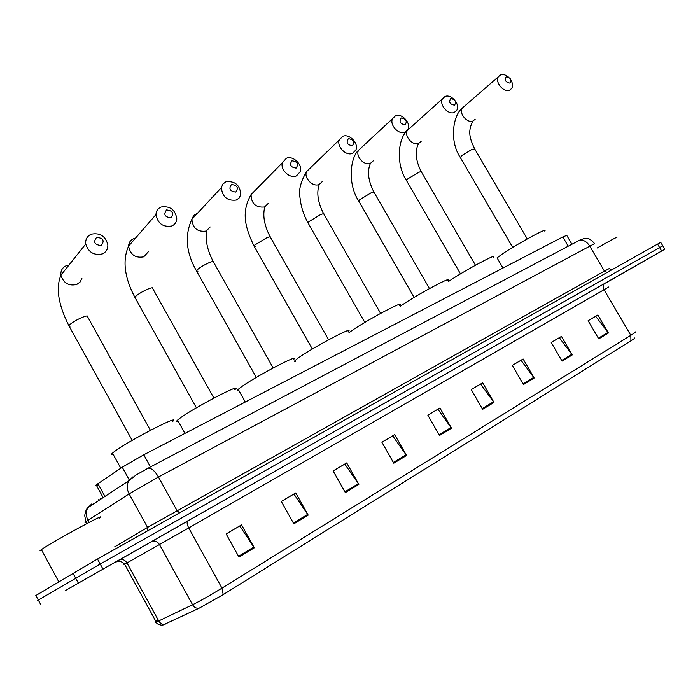 <?xml version="1.0" encoding="UTF-8"?>
<svg xmlns="http://www.w3.org/2000/svg" width="700" height="700" viewBox="0 0 700 700"><rect width="100%" height="100%" fill="white"/><g stroke="black" fill="none" stroke-linecap="round" stroke-linejoin="round"><path stroke-width="1.05" d="M98.481 484.706C95.646 485.949 94.885 486.019 96.189 484.925L122.246 467.206L143.789 454.781L562.8 236.95L566.746 235.392L571.935 244.239M607.023 282.266L664.799 249.218L660.739 242.375L657.562 244.099L97.475 559.011L35.857 595.525M662.769 245.796L100.205 564.016L37.476 600.539L100.205 564.016L662.769 245.796M627.148 270.751L606.506 282.476L627.148 270.751M119.446 559.764L65.135 590.686L119.446 559.764M634.384 338.047C635.696 337.627 634.55 338.546 630.936 340.812L223.213 594.615L199.159 608.186L162.12 625.424M664.799 249.218L117.53 560.989M345.336 492.599L333.121 470.925L346.71 462.919L358.838 484.409L345.336 492.599M293.834 523.845L281.312 501.445L295.767 492.931L308.192 515.13L293.834 523.845M238.998 557.104L226.152 533.942L241.553 524.869L254.301 547.82L238.998 557.104M482.624 409.316L471.258 389.55L482.685 382.821L493.972 402.421L482.624 409.316M523.425 384.562L512.321 365.365L523.136 358.995L534.17 378.035L523.425 384.562M562.074 361.113L551.215 342.449L561.47 336.411L572.267 354.926L562.074 361.113M598.736 338.87L588.114 320.714L597.852 314.974L608.414 332.999L598.736 338.87M393.794 463.199L381.885 442.199L394.686 434.656L406.525 455.481L393.794 463.199M439.477 435.488L427.849 415.126L439.933 408.004L451.491 428.199L439.477 435.488M427.858 415.144L437.894 409.229L451.491 428.199M381.894 442.225L392.7 435.855L406.525 455.481M588.131 320.731L595.674 316.286L608.414 332.999M551.224 342.466L559.317 337.706L572.267 354.926M512.33 365.382L521.01 360.264L534.17 378.035M471.275 389.567L480.594 384.072L493.972 402.421M226.17 533.96L239.803 525.928L254.301 547.82M281.33 501.471L293.921 494.043L308.192 515.13M333.139 470.942L344.794 464.074L358.838 484.409M606.331 282.616L626.92 270.856L606.462 282.511M616.91 237.484C617.628 236.582 611.048 240.091 597.161 248.001M506.24 76.808C504.324 80.159 505.566 82.267 509.968 83.134C511.866 79.782 510.624 77.674 506.24 76.808M511.079 80.334C512.75 83.44 512.96 86.135 511.726 88.419L509.6 90.212C503.843 93.013 494.725 82.163 498.347 76.799L500.579 74.882C502.994 74.086 505.558 74.769 508.252 76.93M544.591 231.009C549.692 226.31 516.88 244.081 502.486 253.855L497.079 257.871L497.403 258.431M450.695 98.578C448.586 102.104 449.873 104.3 454.545 105.149C456.645 101.623 455.359 99.435 450.695 98.578M454.344 112.42C448.324 115.325 438.97 104.729 442.409 98.892L445.043 96.495C451.168 93.66 460.451 104.422 456.846 110.18L454.344 112.42M493.316 257.259C499.144 251.974 463.636 271.066 449.216 281.024L448.394 281.584M401.188 117.976C398.886 121.669 400.207 123.935 405.134 124.775C407.426 121.091 406.105 118.825 401.188 117.976M405.081 132.221C398.877 135.196 389.322 124.941 392.516 118.694L395.535 115.763C401.879 112.84 411.355 123.305 407.977 129.482L405.081 132.221M447.799 280.56C454.326 274.724 416.255 295.085 401.861 305.183L400.111 306.416M348.39 138.679C345.879 142.546 347.226 144.891 352.441 145.714C354.935 141.846 353.588 139.501 348.39 138.679M352.564 153.335C346.185 156.371 336.473 146.606 339.273 139.939L342.755 136.308C349.283 133.324 358.934 143.334 355.906 149.931L352.564 153.335M399.481 305.314C406.796 298.865 365.785 320.652 351.514 330.873L348.784 332.894M291.953 160.799C289.205 164.859 290.596 167.291 296.118 168.088C298.839 164.036 297.456 161.604 291.953 160.799M296.433 175.893C289.931 178.955 280.114 169.89 282.345 162.838L286.352 158.261C293.029 155.234 302.803 164.605 300.3 171.605L296.433 175.893M348.075 331.66C356.283 324.529 311.911 347.944 297.859 358.243L294.21 361.34M294.429 361.734L295.4 361.559M231.49 184.502C228.489 188.764 229.915 191.284 235.777 192.062C238.761 187.793 237.326 185.273 231.49 184.502M236.32 200.051C227.334 201.11 222.346 196.971 221.366 187.626L222.871 184.03L225.951 181.764C235.148 180.862 240.082 185.124 240.765 194.565L239.251 197.907L236.32 200.051M293.3 359.739C302.505 351.855 254.275 377.134 240.564 387.467L238.21 389.349C236.932 390.539 237.134 390.906 238.822 390.425M166.556 209.947C163.266 214.445 164.736 217.061 170.966 217.805C174.248 213.308 172.778 210.691 166.556 209.947M171.771 225.995C163.03 227.404 157.763 223.606 155.969 214.585C156.144 210.936 157.859 208.407 161.105 207.008C170.1 205.739 175.332 209.694 176.811 218.873C176.514 222.276 174.834 224.648 171.771 225.995M234.815 389.734C245.14 381.027 192.456 408.433 179.252 418.749L177.572 420.114C176.102 421.47 176.321 421.873 178.246 421.321M96.644 237.352C93.021 242.104 94.535 244.825 101.194 245.525C104.79 240.782 103.276 238.061 96.644 237.352M102.296 253.925C93.984 255.657 88.471 252.35 85.741 244.011C85.295 239.33 87.15 236.049 91.306 234.176C99.899 232.566 105.402 236.057 107.817 244.641C108.054 249.034 106.207 252.123 102.296 253.925M172.235 421.838C183.82 412.221 125.965 442.085 113.487 452.296L112.49 453.127C110.801 454.65 111.046 455.096 113.225 454.466M99.024 518.324C112.018 509.486 52.22 541.87 41.44 549.579L41.361 549.631C39.41 551.014 39.524 551.241 41.72 550.305M110.959 564.602L74.13 585.559L110.959 564.602M568.225 246.199L562.8 236.95M150.491 466.918L143.789 454.781M129.281 479.999L122.246 467.206M104.921 496.449L97.913 483.674M594.58 243.609L158.463 477.006L129.115 493.876L85.864 521.666C84.569 522.611 84.665 522.778 86.144 522.174M89.171 522.358L88.007 520.231C85.776 515.786 85.724 511.595 87.859 507.649L91.84 503.86M657.562 244.099L661.649 251.002M40.792 604.642L35.814 595.429L40.81 604.634M72.896 573.09L78.321 583.065M97.475 559.011L102.935 569.021M578.077 240.966L579.023 240.494C582.96 239.444 586.486 241.229 589.575 245.849L604.433 271.127L609.254 268.555C610.977 269.701 611.949 270.034 612.141 269.579L612.29 269.553M86.888 523.548L85.864 521.666L84.718 515.594C85.382 511.525 86.433 508.874 87.859 507.649L128.774 480.795C126.639 484.864 126.753 489.221 129.115 493.876L147.551 527.415L604.433 271.127L606.926 272.571M114.634 546.858L147.551 527.415L147.612 530.827M147.341 468.545L148.059 468.204C151.27 467.845 154.744 470.785 158.463 477.006L177.004 510.58L179.515 512.89M578.856 240.564L580.072 239.96M594.466 243.399C587.466 235.97 586.25 238.928 584.343 238.429L579.023 240.494L148.059 468.204L136.045 475.029L128.774 480.795L132.799 476.927M100.608 499.284L100.214 498.566M117.285 561.085L611.074 279.825M165.165 624.286C162.514 624.741 160.379 623.648 158.751 621.005L126.971 562.94L124.609 564.261C123.218 565.04 123.209 565.031 124.582 564.218M223.213 594.615L221.97 588.14L630.814 335.317L630.936 340.812M199.159 608.186C196.464 608.624 194.268 607.477 192.57 604.739C200.55 600.784 210.35 595.254 221.97 588.14L188.72 527.931L126.971 562.94C124.81 559.685 122.141 558.731 118.974 560.079M608.843 286.947L604.056 289.73L630.814 335.317C634.97 332.736 636.457 331.608 635.276 331.94M158.077 619.78C154.761 622.116 154.157 622.895 156.258 622.116L192.57 604.739L159.495 544.582C157.255 541.205 154.525 540.199 151.305 541.564M604.686 283.447C602.884 284.839 602.674 286.93 604.056 289.73L188.72 527.931C186.909 524.3 186.655 521.876 187.959 520.651M439.075 434.77L451.054 427.516M482.221 408.625L493.544 401.765M523.04 383.889L533.75 377.396M561.697 360.456L571.847 354.305M598.369 338.24L608.003 332.395M393.382 462.464L406.07 454.773M344.908 491.846L358.382 483.674M293.396 523.058L307.729 514.378M238.551 556.299L253.829 547.041M464.433 106.225L462.262 108.106C458.657 113.365 467.425 123.76 473.104 120.951L475.195 119.192M460.355 157.588L461.668 155.601L472.08 149.345L474.758 149.013L527.275 238.928M407.207 130.69C404.154 136.5 413.044 146.186 418.81 143.351L421.216 141.251M409.999 128.03L407.995 129.43M406.648 180.819L406.376 180.346L407.741 178.903L418.442 172.463C420.752 171.491 421.767 171.369 421.488 172.095L475.475 265.23M361.655 147.394L358.479 150.351C355.303 156.441 364.481 166.232 370.562 163.258L373.275 160.816M358.969 201.442L358.654 200.9L359.861 199.596L370.808 192.99C373.406 191.905 374.535 191.774 374.203 192.596L429.485 288.575M310.319 167.965L306.486 171.675C303.695 178.159 313.023 187.451 319.252 184.424L322.324 181.554M308.297 223.352L307.947 222.74L308.989 221.585L320.189 214.804C323.111 213.588 324.38 213.439 323.986 214.366L380.616 313.381M255.71 189.866L251.055 194.591C251.282 203.656 255.789 207.786 264.574 206.981L268.074 203.56M255.657 246.435L253.969 245.971L254.835 244.983L266.306 238.026C269.605 236.661 271.023 236.495 270.567 237.536L328.615 339.789M197.523 213.229L193.699 215.416L191.87 219.301C192.736 228.279 197.514 232.199 206.194 231.061L210.192 226.949M197.881 271.381L196.394 270.751L197.076 269.946C199.85 267.496 203.77 265.116 208.827 262.806C212.555 261.266 214.148 261.074 213.623 262.246L273.158 367.955M135.433 238.219L133.604 238.726C130.463 240.118 128.8 242.568 128.599 246.085C130.252 254.713 135.301 258.3 143.727 256.839L148.304 251.807M136.106 298.025L134.829 297.238L135.336 296.625C137.979 294.192 141.995 291.743 147.376 289.293C151.602 287.551 153.405 287.332 152.801 288.645L213.885 398.055M68.994 265.029L66.308 265.685C62.309 267.531 60.515 270.699 60.909 275.179C63.464 283.141 68.731 286.239 76.72 284.48L80.132 281.995L81.935 278.241M69.913 326.55L68.862 325.623L69.178 325.211C71.671 322.796 75.784 320.276 81.532 317.669C86.328 315.7 88.375 315.446 87.684 316.916L150.412 430.299M103.145 497.613L96.189 484.925M98.866 500.421L98.499 499.765M117.617 560.954C115.841 562.004 115.57 562.258 116.812 561.715C116.497 561.715 121.047 560.017 124.609 564.261L156.258 622.116C156.52 623.788 158.69 624.855 162.741 625.319M472.841 121.179C467.101 131.976 470.418 139.633 474.521 148.61M512.697 247.406L460.119 157.185C449.199 140.77 453.04 115.334 462.262 108.106L498.347 76.799M497.079 257.871L502.994 268.039M418.574 143.57C414.724 151.025 415.599 160.37 421.207 171.623M407.558 130.218L442.409 98.892M460.486 273.884L406.376 180.346C395.797 164.133 398.186 139.431 406.438 131.434M370.414 163.389C367.027 171.229 368.183 180.784 373.896 192.062M414.111 297.412L358.654 200.9C347.156 183.566 350.578 156.992 358.479 150.351L392.516 118.694M319.279 184.406C316.374 192.631 317.835 202.423 323.645 213.763M364.822 322.402L307.947 222.74C303.555 214.769 300.921 206.518 300.055 197.96C298.401 190.715 300.545 181.956 306.486 171.675L339.273 139.939M264.871 206.692C262.483 215.338 264.259 225.391 270.183 236.854M312.331 349.02L253.969 245.971C245.674 228.349 240.642 212.8 251.055 194.591L282.345 162.838M206.876 230.37C205.03 239.435 207.13 249.804 213.194 261.476M256.314 377.422L196.394 270.751C186.034 252.534 184.529 235.384 191.87 219.301L221.366 187.626M238.21 389.349L245.306 402.001M196.403 407.803L134.829 297.238C124.399 277.331 122.316 260.277 128.599 246.085L155.969 214.585M177.572 420.114L184.949 433.387M132.178 440.361L68.862 325.623C58.319 304.78 55.667 287.971 60.909 275.179L85.741 244.011M112.49 453.127L120.785 468.195M41.361 549.631L58.712 581.639"/></g></svg>

